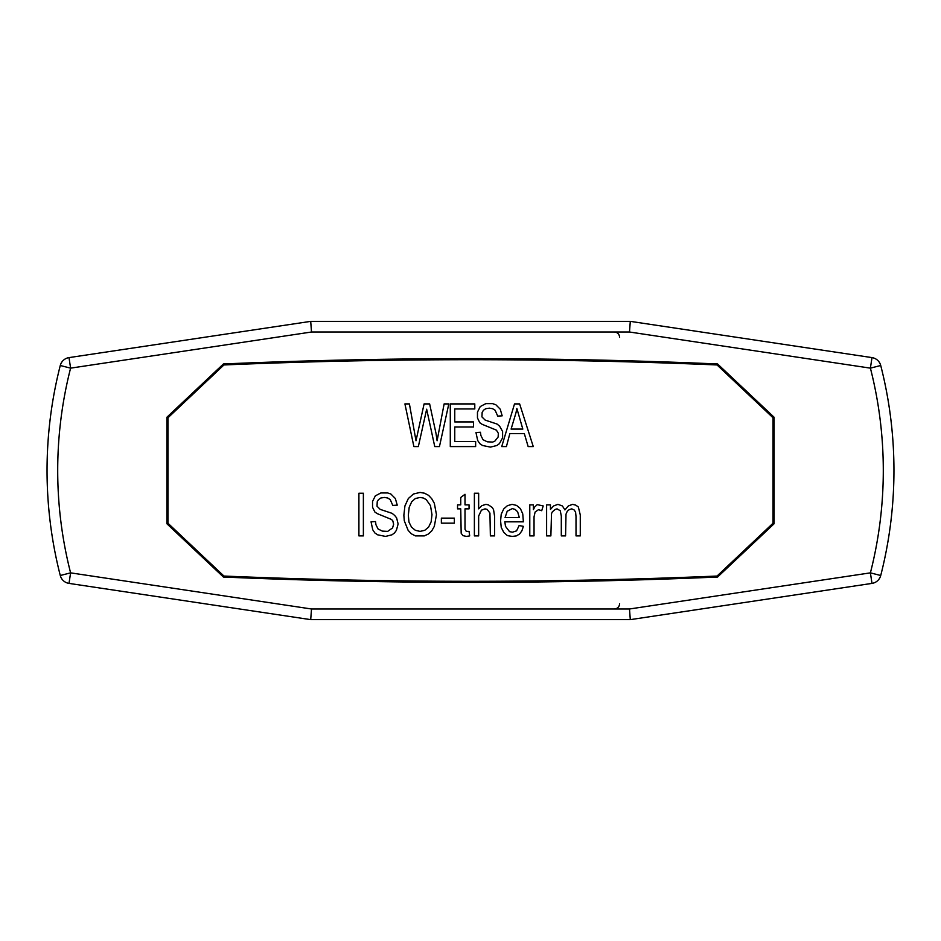 <?xml version="1.0" encoding="UTF-8"?>
<svg xmlns="http://www.w3.org/2000/svg" width="941" height="941" viewBox="0 0 941 941"><rect width="100%" height="100%" fill="white"/><g stroke="black" fill="none" stroke-linecap="round" stroke-linejoin="round"><path stroke-width="1.41" d="M167.957 417.769L167.957 523.231L223.934 576.045A5801.5 5801.5 0 0 0 717.066 576.045L773.043 523.231L773.043 417.769L717.066 364.955A5801.5 5801.5 0 0 0 223.934 364.955L167.957 417.769M358.909 493.225L363.379 493.225L363.379 535.888L358.909 535.888L358.909 493.225M454.762 421.933L473.511 421.933L473.511 426.967L454.762 426.967L454.762 441.541L475.64 441.541L475.64 446.575L450.292 446.575L450.292 403.912L474.793 403.912L474.793 408.947L454.762 408.947L454.762 421.933M461.172 533.241L460.749 508.858L457.549 508.858L457.549 504.882L460.749 504.882L460.749 497.46L465.007 494.284L465.007 504.882L469.053 504.882L469.053 508.858L465.007 508.858L465.007 529.265L466.289 531.383L469.053 531.383L469.7 535.888L466.501 536.417L462.878 535.617L461.172 533.241M436.036 433.589L437.095 440.753L444.128 403.912L448.822 403.912L439.447 446.575L434.754 446.575L426.661 409.217L418.345 446.575L413.875 446.575L404.924 403.912L409.406 403.912L416.004 440.753L424.097 403.912L429.637 403.912L436.036 433.589M516.362 535.888L512.304 536.417L507.411 535.617L503.788 532.441L501.235 527.407L500.588 520.785L501.235 514.162L503.788 508.858L507.411 505.682L512.092 504.352L516.574 505.411L520.408 508.599L522.749 513.892L523.384 521.843L504.846 521.843L505.493 526.348L509.54 531.653L512.527 532.183L516.574 530.853L519.126 525.548L523.384 526.348L521.89 530.853L519.55 534.029L516.362 535.888M507.199 511.245L505.07 517.597L519.338 517.597L517.632 511.775L515.08 509.387L512.304 508.599L507.199 511.245M454.362 523.172L441.364 523.172L441.364 518.138L454.362 518.138L454.362 523.172M434.33 526.348L431.778 530.853L428.367 534.029L424.32 535.888L415.369 535.888L411.323 533.77L408.123 530.324L404.289 520.785L403.865 515.221L404.924 505.94L408.335 498.518L413.452 494.013L420.051 492.425L424.532 493.225L428.578 495.342L431.778 498.789L434.33 503.294L436.459 514.692L434.33 526.348M411.746 501.706L409.194 507.27L408.335 515.221L408.97 522.102L411.535 527.148L415.369 530.324L420.051 531.383L424.744 530.324L428.578 527.148L431.131 521.843L431.99 514.692L430.496 505.682L426.238 499.589L423.25 497.989L420.051 497.46L415.369 498.518L411.746 501.706M551.508 513.633L550.873 535.888L546.615 535.888L546.615 504.882L550.45 504.882L550.45 509.387L553.637 505.94L557.907 504.352L562.377 505.94L564.929 509.916L568.34 505.94L572.599 504.352L575.798 505.152L578.35 506.999L580.279 514.95L580.279 535.888L576.01 535.888L576.01 516.538L575.586 512.033L574.092 509.916L571.752 508.858L569.199 509.657L567.282 511.245L566 514.162L565.576 535.888L561.307 535.888L561.307 516.009L560.248 510.716L557.048 508.858L555.343 509.387L552.367 511.775L551.508 513.633M387.668 492.955L390.868 494.013L395.338 498.518L397.255 505.152L392.785 505.411L390.233 499.589L387.668 497.989L384.469 497.46L380.858 497.989L378.505 499.589L377.235 501.706L377.023 506.211L380.211 509.387L392.15 513.363L394.702 515.48L396.62 517.868L398.114 523.961L396.408 530.324L394.491 532.971L391.926 534.829L385.539 536.417L377.659 534.829L374.883 532.971L372.754 529.795L371.048 521.843L375.53 521.573L375.953 524.76L378.082 528.995L382.34 531.112L387.668 531.383L392.573 527.936L393.632 524.231L392.785 520.785L391.503 519.456L377.235 513.633L374.883 512.033L372.542 507.27L372.542 501.435L375.318 495.872L380.858 492.955L387.668 492.955M533.406 509.657L534.676 506.999L537.24 504.623L543.204 505.94L541.71 510.716L538.511 509.657L535.111 512.033L534.041 516.809L534.041 535.888L529.783 535.888L529.783 504.882L533.406 504.882L533.406 509.657M478.651 535.888L474.382 535.888L474.382 493.225L478.651 493.225L478.651 508.858L481.839 505.682L485.885 504.352L488.45 504.882L492.284 507.528L493.555 509.657L494.625 516.538L494.625 535.888L490.367 535.888L489.943 513.092L487.167 509.387L485.038 508.858L481.416 510.187L478.651 516.009L478.651 535.888M524.313 433.589L509.834 433.589L506.423 446.575L501.729 446.575L514.515 403.912L519.632 403.912L533.265 446.575L528.148 446.575L524.313 433.589M516.009 412.664L511.104 429.084L522.82 429.084L516.856 408.418L516.009 412.664M482.58 445.516L479.804 443.658L477.675 440.482L475.97 432.531L480.451 432.272L480.875 435.448L483.004 439.694L487.262 441.811L492.59 442.07L494.719 441.282L498.13 437.036L498.342 433.33L496.425 430.143L482.157 424.32L479.804 422.732L477.463 417.957L477.463 412.134L480.239 406.559L485.768 403.654L492.59 403.654L495.789 404.712L500.259 409.217L502.176 415.84L497.707 416.098L495.142 410.276L492.59 408.688L489.391 408.159L485.768 408.688L483.427 410.276L482.157 412.393L481.933 416.898L485.133 420.074L497.06 424.05L499.624 426.179L502.6 431.472L502.6 437.836L499.412 443.658L496.848 445.516L490.461 447.104L482.58 445.516M893.95 470.5A423.45 423.45 0 0 1 880.729 575.504A423.45 423.45 0 0 0 880.729 365.496A10.657 10.657 0 0 0 871.989 357.604L630.294 321.363L310.706 321.363L69.011 357.604L70.599 368.143A412.793 412.793 0 0 0 70.599 572.857L311.506 608.992L310.706 619.637L630.294 619.637L871.989 583.396A10.657 10.657 0 0 0 880.729 575.504L870.401 572.857L871.989 583.396M311.506 608.992L629.494 608.992L630.294 619.637M871.989 357.604L870.401 368.143L880.729 365.496M630.294 321.363L629.494 332.008L870.401 368.143A412.793 412.793 0 0 1 870.401 572.857L629.494 608.992M717.583 577.033A5733.419 5733.419 0 0 1 223.417 577.033L166.898 523.761L166.898 417.239L223.417 363.967A5733.419 5733.419 0 0 1 717.583 363.967L774.102 417.239L774.102 523.761L717.583 577.033M310.706 321.363L311.506 332.008L70.599 368.143L60.271 365.496A10.657 10.657 0 0 1 69.011 357.604A10.657 10.657 0 0 0 60.271 365.496A423.45 423.45 0 0 0 60.271 575.504L70.599 572.857L69.011 583.396L310.706 619.637M69.011 583.396A10.657 10.657 0 0 1 60.271 575.504M311.506 332.008L629.494 332.008M60.271 365.496A423.45 423.45 0 0 0 47.05 470.5M614.308 332.008C617.519 332.302 619.296 334.079 619.637 337.337M614.308 608.992C617.543 608.674 619.319 606.898 619.637 603.663"/></g></svg>
